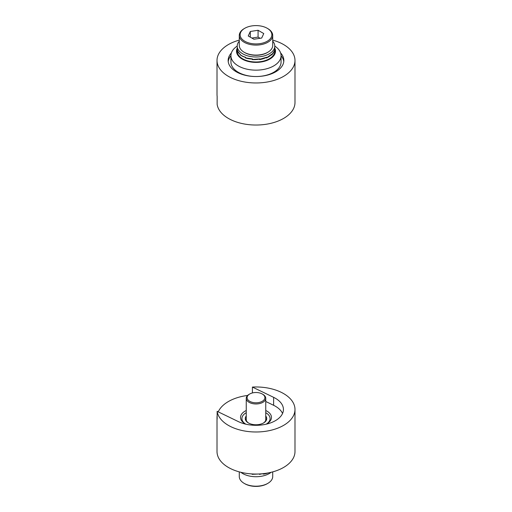 <?xml version="1.0" encoding="UTF-8"?>
<svg xmlns="http://www.w3.org/2000/svg" width="512" height="512" viewBox="0 0 512 512"><rect width="100%" height="100%" fill="white"/><g stroke="black" fill="none" stroke-linecap="round" stroke-linejoin="round"><path stroke-width="0.77" d="M228.224 61.594A27.846 16.077 180 0 1 230.938 55.725M281.062 55.725A27.846 16.077 180 0 1 283.776 61.594M239.29 40.122A38.989 22.509 0 0 0 217.011 60.454L217.011 94.566A38.989 22.509 0 0 0 217.146 96.416L217.146 104.371A38.989 22.509 0 0 0 257.606 125.011A38.989 22.509 0 0 0 294.989 102.522L294.989 60.454A38.989 22.509 0 0 0 272.71 40.122M280.602 52.928A27.846 16.077 180 0 1 283.846 60.454A27.846 16.077 180 0 1 266.656 75.309A27.846 16.077 180 0 1 236.307 71.827A27.846 16.077 180 0 1 228.154 60.454A27.846 16.077 180 0 1 231.398 52.928M217.011 60.454A38.989 22.509 0 0 0 228.435 76.371A38.989 22.509 0 0 0 270.918 81.254A38.989 22.509 0 0 0 294.989 60.454M245.581 424.032A14.074 8.122 180 0 1 245.088 423.706A14.074 8.122 180 0 1 241.926 418.573A14.074 8.122 180 0 1 246.253 412.71M265.747 412.71A14.074 8.122 180 0 1 266.912 413.44A14.074 8.122 180 0 1 270.074 418.573A14.074 8.122 180 0 1 266.419 424.032M246.253 410.502A15.462 8.928 0 0 0 244.013 423.072A15.462 8.928 0 0 0 245.062 423.75A15.462 8.928 0 0 0 245.92 424.205M266.08 424.205A15.462 8.928 0 0 0 266.938 423.75A15.462 8.928 0 0 0 265.747 410.502M247.629 395.45A38.989 22.509 0 0 0 218.234 411.853M217.146 415.584A38.989 22.509 0 0 0 217.011 417.434A38.989 22.509 0 0 0 217.146 419.283L217.146 411.328A38.989 22.509 0 0 0 257.606 431.968A38.989 22.509 0 0 0 294.989 409.478A38.989 22.509 0 0 0 252.41 387.066L273.632 397.344A27.43 15.834 180 0 1 283.43 409.478A27.43 15.834 180 0 1 267.59 423.834A27.43 15.834 180 0 1 238.368 421.606L217.146 411.328M265.747 401.485L273.632 405.306A27.43 15.834 180 0 1 282.547 413.459M294.989 409.478L294.989 451.546A38.989 22.509 180 0 1 257.606 474.035A38.989 22.509 180 0 1 217.146 453.395A38.989 22.509 180 0 1 217.011 451.546L217.011 417.434M252.41 387.066L252.41 392.947M274.797 48.154A19.494 11.251 180 0 1 265.798 60.864A19.494 11.251 180 0 1 242.214 59.091A19.494 11.251 180 0 1 237.203 48.154M281.062 55.68L281.062 62.048A25.062 14.47 180 0 1 273.722 72.282A25.062 14.47 180 0 1 238.278 72.282L238.278 72.282A25.062 14.47 180 0 1 230.938 62.048L230.938 55.68A25.062 14.47 0 0 0 238.278 65.914A25.062 14.47 0 0 0 265.594 69.05A25.062 14.47 0 0 0 281.062 55.68A25.062 14.47 0 0 0 274.797 46.112M238.867 72.621L238.278 72.282L238.867 72.621A24.23 13.99 0 0 0 245.779 75.411M266.221 75.411A24.23 13.99 0 0 0 273.133 72.621L273.722 72.282M237.203 46.112A25.062 14.47 0 0 0 230.938 55.68M262.31 473.754L263.654 474.138A24.23 13.99 0 0 0 268.397 472.883M265.747 418.298A9.888 5.709 180 0 1 265.888 419.258A9.888 5.709 180 0 1 263.277 423.123M248.723 423.123A9.888 5.709 180 0 1 246.112 419.258A9.888 5.709 180 0 1 246.253 418.298M267.411 473.062A25.062 14.47 180 0 1 263.59 473.971L262.688 473.715M263.654 474.138L263.59 473.619M246.253 415.994A10.72 6.189 0 0 0 248.416 422.95A10.72 6.189 0 0 0 263.584 422.95A10.72 6.189 0 0 0 265.747 415.994M253.92 39.245L248.237 35.968L250.317 31.482L258.08 30.278L263.763 33.562L261.683 38.048L253.92 39.245M258.08 30.278L258.08 37.101L260.134 38.285M250.317 31.482L250.317 37.165M251.866 38.061L258.08 37.101M244.186 52.275L244.774 52.614A15.872 9.165 0 0 0 267.226 52.614L267.814 52.269A16.71 9.645 180 0 1 244.186 52.275A16.71 9.645 180 0 1 244.186 52.269A16.71 9.645 180 0 1 239.29 45.453L239.29 35.443A16.71 9.645 0 0 0 244.186 42.266A16.71 9.645 0 0 0 262.394 44.358A16.71 9.645 0 0 0 272.71 35.443A16.71 9.645 0 0 0 267.814 28.627L267.226 28.282A15.872 9.165 180 0 1 267.226 41.242A15.872 9.165 180 0 1 244.774 41.242A15.872 9.165 180 0 1 244.774 28.282A15.872 9.165 180 0 1 267.226 28.282M244.774 28.282L244.186 28.627A16.71 9.645 0 0 0 239.29 35.443M272.71 35.443L272.71 45.453A16.71 9.645 180 0 1 267.814 52.269M237.203 48.71L237.203 51.136A18.797 10.854 0 0 0 242.707 58.81A18.797 10.854 0 0 0 263.194 61.158A18.797 10.854 0 0 0 274.797 51.136L274.797 48.71A18.938 12.243 180 0 1 274.438 51.091L274.438 50.566A18.938 12.141 177.5 0 1 271.629 55.002L271.629 54.477A18.938 11.846 175.5 0 1 266.445 57.997L266.445 57.472A18.938 11.411 174.2 0 1 259.667 59.616L259.667 59.091A18.938 10.893 173.9 0 1 252.333 59.616L252.333 59.091A18.938 10.374 174.5 0 1 245.555 57.997L245.555 57.472L242.707 56.384L240.371 55.002L240.371 54.477A18.938 9.645 177.8 0 1 237.562 51.091L237.562 50.566A18.938 9.542 180 0 1 237.203 48.71A18.938 9.542 180 0 1 237.203 48.634M259.744 58.925L259.866 59.258A18.797 10.854 0 0 0 259.866 59.251L259.866 58.899L252.531 59.469L252.531 58.944L245.728 57.894L245.728 57.37L242.707 56.23L240.486 54.931L237.606 51.04L237.203 46.131A18.797 10.854 0 0 0 242.707 53.805A18.797 10.854 0 0 0 263.194 56.16A18.797 10.854 0 0 0 274.797 46.131A18.797 10.854 0 0 0 272.71 41.158M239.29 41.158A18.797 10.854 0 0 0 237.203 46.131M259.866 59.251L266.611 57.235L266.611 57.76L271.744 54.214L271.744 54.733L274.477 50.803L274.797 46.131M259.686 58.931L259.866 59.424M252.531 59.027L252.333 59.616M249.696 394.016L249.107 394.355A9.747 5.626 0 0 0 246.253 398.336A9.747 5.626 0 0 0 252.909 403.674A9.747 5.626 0 0 0 263.782 401.722A9.747 5.626 0 0 0 265.747 398.336A9.747 5.626 0 0 0 262.893 394.355L262.304 394.016A8.909 5.146 180 0 1 263.117 400.749A8.909 5.146 180 0 1 250.157 401.536A8.909 5.146 180 0 1 249.696 394.016A8.909 5.146 180 0 1 262.304 394.016M272.71 471.878L272.71 476.557A16.71 9.645 180 0 1 267.814 483.373A16.71 9.645 180 0 1 244.186 483.373A16.71 9.645 180 0 1 239.29 476.557L239.29 471.878M244.186 483.373L244.774 483.718A15.872 9.165 0 0 0 267.226 483.718L267.814 483.373M252.333 473.952L252.333 474.195A18.938 10.893 -6.1 0 0 257.114 474.042M259.667 473.952L259.667 474.195A18.938 11.411 -5.8 0 0 261.312 473.843M271.168 472.275A18.797 10.854 180 0 1 242.707 473.542A18.797 10.854 180 0 1 240.832 472.275M262.202 473.766L259.469 474.387L259.469 473.965M258.643 473.997L252.134 474.342L252.134 473.939M252.275 473.946L252.134 474.342M273.632 397.344L273.632 405.306M244.774 52.614L244.186 52.269M246.253 398.336L246.253 420.211M265.747 398.336L265.747 420.211"/></g></svg>
